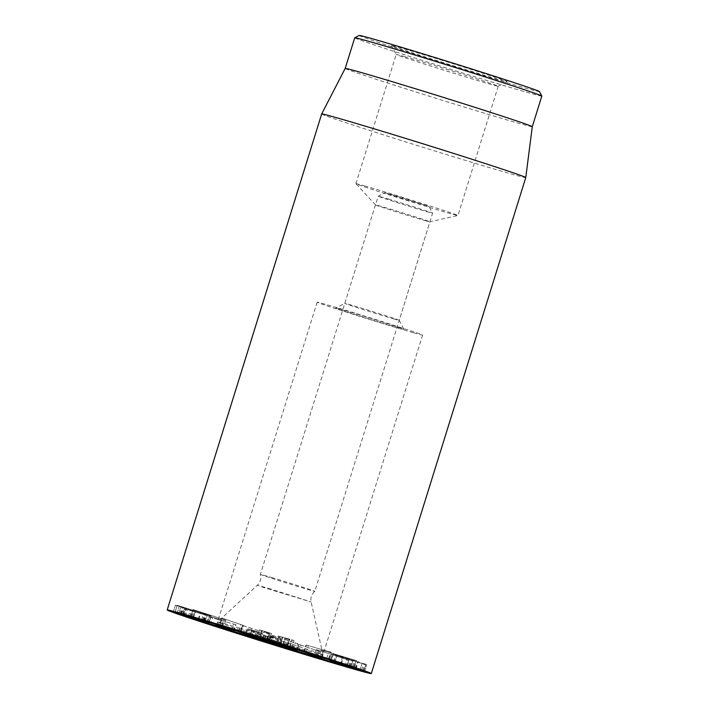 <?xml version="1.0" encoding="UTF-8"?>
<svg xmlns="http://www.w3.org/2000/svg" width="709" height="709" viewBox="0 0 709 709"><rect width="100%" height="100%" fill="white"/><g stroke="black" fill="none" stroke-linecap="round" stroke-linejoin="round"><path stroke-width="0.53" stroke-dasharray="3.54 2.66" d="M316.453 649.63L348.731 660.114L316.303 649.586L314.184 656.392M348.731 660.114L346.772 666.956M299.127 644.481L319.139 651.332L299.127 644.481L297.08 651.305M319.139 651.332L316.967 658.076M267.515 642.389L269.588 635.592L281.739 639.802L269.588 635.592L267.47 642.381L269.58 635.583M268.773 642.717L270.856 636.017M275.819 644.898L277.91 638.18M276.226 645.27L278.353 638.463L276.333 645.066M270.732 643.577L272.85 636.771M279.63 646.608L281.739 639.802M270.723 643.568L272.823 636.833M270.785 643.595L272.885 636.85M274.188 644.685L276.288 637.949M278.681 645.943L280.87 639.172L278.752 645.979M272.469 643.834L274.587 637.028M249.355 636.7L251.473 629.902L257.589 631.781L247.281 628.972L258.767 632.481L256.649 639.279M249.63 636.779L251.748 629.973L252.227 630.177L250.126 636.912M251.571 637.329L253.662 630.602M255.488 638.517L257.589 631.781M257.801 639.376L259.919 632.57L257.527 639.332M252.741 637.932L254.859 631.134M250.977 637.409L253.095 630.611L253.884 630.895L251.784 637.639M251.943 637.683L254.044 630.939M253.955 638.481L256.312 631.719L254.194 638.517M249.816 637.276L251.934 630.469M247.521 636.496L249.639 629.689M245.243 635.787L247.361 628.98M245.163 635.778L247.281 628.972L245.154 635.778M249.116 637.054L251.216 630.31M256.357 639.146L258.448 632.428L257.58 632.029L262.454 633.35L260.336 640.156M255.479 638.774L257.58 632.029L255.497 638.774M259.964 639.988L262.046 633.288L251.748 629.973M256.224 638.747L258.342 631.949M235.716 624.647L210.591 617.379L235.716 624.647L233.226 631.329M208.863 624.266L210.591 617.379M220.995 619.763L185.297 609.004L221.084 619.799L218.966 626.605M183.082 615.766L185.297 609.004M202.366 620.924L204.484 614.118L175.424 605.194L204.484 614.118M177.126 613.179L179.244 606.372L177.144 613.099M180.99 614.278L183.09 607.516M179.794 613.914L181.912 607.108M173.306 611.982L175.424 605.194L173.306 611.991M203.191 621.173L205.3 614.419M203.288 621.208L205.397 614.446M206.966 622.36L209.084 615.554M203.51 620.969L205.628 614.162L203.536 613.524L201.418 620.331M204.387 621.244L206.505 614.437L205.628 614.162M201.436 620.331L203.554 613.533L207.356 614.8L180.999 606.505L186.378 608.127L184.26 614.925L186.361 608.118L183.755 607.285L177.153 605.309L175.034 612.115M202.614 620.685L204.724 613.923M205.229 621.607L207.356 614.8L205.282 621.616M193.389 617.858L195.454 611.061L193.327 617.867M191.776 617.344L193.894 610.538M189.631 616.688L191.749 609.891M183.489 614.809L185.607 608.012M178.898 613.241L180.955 606.496L178.836 613.303M182.638 614.402L184.748 607.631M182.683 614.411L184.801 607.613M181.637 614.083L183.755 607.285M175.114 612.124L177.232 605.318L211.193 615.997L209.075 622.803M182.825 614.606L184.934 607.843M190.437 616.927L192.529 610.192M190.535 616.954L192.626 610.219M198.219 619.453L200.319 612.691M209.004 622.759L211.114 615.988L206.505 614.437M225.692 620.136L193.025 609.536L225.843 620.171L223.725 626.978M193.025 609.536L190.756 616.298M242.797 625.205L222.218 618.186L242.797 625.205L240.581 631.941M222.218 618.186L220.207 625.019M347.091 665.822L349.191 659.095L336.536 655.178L349.191 659.095L347.073 665.902M352.985 660.274L350.866 667.072L352.967 660.265L342.598 656.951L340.48 663.757L342.598 656.995M341.038 664.094L343.156 657.287M348.846 666.389L350.92 659.716L366.792 664.537L352.355 660.106L352.967 660.265L352.355 660.106L350.255 666.85M341.313 664.173L343.422 657.411L350.92 659.716M363.602 670.989L365.711 664.218M361.493 670.333L363.611 663.535M350.335 666.939L352.453 660.141M330.607 660.788L332.716 653.99L343.422 657.411M342.598 656.951L332.707 653.982L330.589 660.788M333.815 662.126L335.924 655.364L357.389 661.984L365.844 664.679L363.726 671.485M363.673 671.458L365.791 664.679L335.924 655.364M359.888 670.289L362.007 663.482L359.924 670.289M355.333 668.915L357.46 662.109M355.962 669.101L358.063 662.339M333.638 662.073L335.756 655.267M333.584 661.914L335.658 655.24M334.799 662.312L336.935 655.515L334.816 662.321M329.384 660.77L331.502 653.973L329.375 660.77M321.266 650.002L356.645 660.664L321.168 649.967L319.05 656.773M354.624 667.497L356.645 660.664M306.27 645.048L330.89 652.147L306.27 645.048L304.516 651.917M328.427 658.838L330.89 652.147M287.154 646.236L289.272 639.429L285.248 637.808L293.978 640.502L278.282 636.017L289.449 639.536L287.34 646.307M283.37 644.791L285.488 637.985L283.157 644.508M287.163 645.722L289.263 638.977M289.405 646.564L291.532 639.757L289.414 646.564M291.842 647.29L293.951 640.511L291.771 647.255M287.774 645.917L289.892 639.11M280.693 643.843L282.82 637.045L281.092 643.94M284.531 645.234L286.596 638.605M284.46 645.403L286.578 638.596M278.282 636.017L279.071 636.301L276.971 643.045M285.887 645.748L287.96 639.101M267.009 639.607L269.128 632.809L262.073 630.602L269.101 632.783L267.018 639.456M263.012 638.171L265.113 631.435M262.046 630.576L259.955 637.4L262.046 630.576M263.908 638.738L266.026 631.932M267.063 639.97L269.181 633.164L264.661 631.568L271.574 633.554L259.618 629.84L269.181 633.164M262.56 638.313L264.661 631.568M262.614 638.33L264.723 631.586M264.652 638.969L266.752 632.224M269.455 640.351L271.618 633.589L269.5 640.395M262.72 638.082L264.838 631.285M257.509 636.593L259.565 629.796L257.447 636.602M259.423 637.09L261.461 630.54M265.228 639.314L267.311 632.623M269.473 633.288L267.346 640.076L269.473 633.288M394.558 319.13A28.502 0.452 17.3 0 1 363.983 309.789A28.502 0.452 17.3 0 1 344.778 303.363A28.502 0.452 17.3 0 1 344.787 303.355A28.502 0.452 17.3 0 1 349.431 304.551A28.502 0.452 17.3 0 1 379.802 313.821A28.502 0.452 17.3 0 1 399.202 320.308A28.502 0.452 17.3 0 1 399.211 320.317A28.502 0.452 17.3 0 1 394.558 319.13M341.667 309.532A35.627 0.558 -162.7 0 0 335.862 308.043A35.627 0.558 -162.7 0 0 369.708 319.174A35.627 0.558 -162.7 0 0 403.891 329.224A35.627 0.558 -162.7 0 0 379.643 321.124A35.627 0.558 -162.7 0 0 341.667 309.532M425.24 220.632A28.502 0.452 -162.7 0 0 429.876 221.828A28.502 0.452 -162.7 0 0 429.884 221.82A28.502 0.452 -162.7 0 0 410.688 215.394A28.502 0.452 -162.7 0 0 380.104 206.053A28.502 0.452 -162.7 0 0 375.46 204.866A28.502 0.452 -162.7 0 0 375.469 204.883A28.502 0.452 -162.7 0 0 395.01 211.406A28.502 0.452 -162.7 0 0 425.24 220.632M413.595 332.76A55.222 0.869 -162.7 0 0 422.599 335.065A55.222 0.869 -162.7 0 0 370.133 317.818A55.222 0.869 -162.7 0 0 317.153 302.22A55.222 0.869 -162.7 0 0 354.349 314.672A55.222 0.869 -162.7 0 0 413.595 332.76M404.901 56.685A53.441 0.842 -162.7 0 0 396.189 54.46A53.441 0.842 -162.7 0 0 396.189 54.469A53.441 0.842 -162.7 0 0 432.561 66.628A53.441 0.842 -162.7 0 0 489.52 84.016A53.441 0.842 -162.7 0 0 498.223 86.25A53.441 0.842 -162.7 0 0 498.232 86.241A53.441 0.842 -162.7 0 0 462.241 74.188A53.441 0.842 -162.7 0 0 404.901 56.685M497.284 79.036A60.566 0.948 17.3 0 1 432.729 59.334A60.566 0.948 17.3 0 1 391.501 45.553A60.566 0.948 17.3 0 1 449.612 62.64A60.566 0.948 17.3 0 1 507.148 81.57A60.566 0.948 17.3 0 1 497.284 79.036M364.639 185.926A53.441 0.842 17.3 0 1 421.988 203.439A53.441 0.842 17.3 0 1 457.979 215.492A53.441 0.842 17.3 0 1 457.952 215.509A53.441 0.842 17.3 0 1 406.7 200.399A53.441 0.842 17.3 0 1 355.945 183.728A53.441 0.842 17.3 0 1 355.927 183.702A53.441 0.842 17.3 0 1 364.639 185.926M359.206 35.45A94.412 1.48 -162.7 0 0 448.886 64.962A94.412 1.48 -162.7 0 0 539.469 91.594M541.818 96.087A97.984 1.542 17.3 0 1 525.839 92.002A97.984 1.542 17.3 0 1 420.712 59.91A97.984 1.542 17.3 0 1 354.722 37.807M532.282 126.698L532.282 126.689A97.984 1.542 17.3 0 1 516.312 122.613A97.984 1.542 17.3 0 1 411.185 90.522A97.984 1.542 17.3 0 1 345.186 68.418L345.186 68.418M321.664 113.998A106.891 1.675 -162.7 0 0 393.655 138.104A106.891 1.675 -162.7 0 0 508.344 173.12A106.891 1.675 -162.7 0 0 525.768 177.569M271.662 577.525A28.502 0.452 17.3 0 1 309.656 589.454A28.502 0.452 17.3 0 1 314.796 591.333A28.502 0.452 17.3 0 1 314.796 591.341A28.502 0.452 17.3 0 1 287.446 583.285A28.502 0.452 17.3 0 1 260.371 574.387L260.371 574.387A28.502 0.452 17.3 0 1 271.662 577.525M239.447 628.023A55.222 0.869 -162.7 0 0 217.574 621.935A55.222 0.869 -162.7 0 0 217.566 621.944A55.222 0.869 -162.7 0 0 270.032 639.19A55.222 0.869 -162.7 0 0 323.02 654.788A55.222 0.869 -162.7 0 0 323.02 654.779A55.222 0.869 -162.7 0 0 294.217 645.004A55.222 0.869 -162.7 0 0 239.447 628.023M243.231 625.684L297.807 643.79L242.939 625.568L239.669 631.985M275.704 643.737L280.117 638.047M286.489 647.352L288.2 640.466M394.018 195.259L384.845 192.706L391.12 194.931L429.06 206.479L394.018 195.259M389.445 199.362A28.502 0.452 -162.7 0 0 378.154 196.216A28.502 0.452 -162.7 0 0 378.154 196.225A28.502 0.452 -162.7 0 0 405.229 205.123A28.502 0.452 -162.7 0 0 432.579 213.179A28.502 0.452 -162.7 0 0 432.579 213.17A28.502 0.452 -162.7 0 0 417.628 208.1A28.502 0.452 -162.7 0 0 389.445 199.362M315.266 656.711L317.375 649.949M344.432 666.185L346.533 659.423M345.7 666.593L347.818 659.795M316.533 657.119L318.66 650.321M315.168 657.465L317.269 650.729M298.879 651.89L300.997 645.084M269.819 643.028L271.91 636.319M272.708 643.905L274.808 637.161M273.63 644.516L275.748 637.71M269.287 643.098L271.405 636.292M268.277 642.806L270.386 636.017L268.259 642.815M269.216 643.072L271.246 636.549M270.395 643.453L272.416 636.939M278.584 646.254L280.684 639.509M278.353 646.174L280.472 639.376M271.414 644.02L273.532 637.223M271.237 643.967L273.355 637.161M278.052 645.669L280.17 638.862M252.546 637.87L254.664 631.072M246.732 636.221L248.85 629.415M231.568 630.833L233.686 624.035M210.52 624.753L212.62 618M216.644 625.879L218.762 619.072M184.384 616.148L186.502 609.341M185.43 616.458L187.53 609.696M217.681 626.189L219.781 619.427M205.069 621.749L207.188 614.951M188.248 616.662L190.367 609.855M182.567 614.916L184.686 608.118M182.523 614.783L184.641 607.976L182.523 614.783M180.538 614.145L182.656 607.338M182.771 614.978L184.881 608.216M190.748 617.415L192.857 610.662M203.767 621.35L205.84 614.703M207.542 622.697L209.66 615.891L207.542 622.697M198.724 619.613L200.842 612.815M193.424 617.876L195.542 611.078L193.442 617.885M189.666 616.697L191.785 609.891M222.626 626.605L224.744 619.808M193.114 617.034L195.232 610.227M191.864 616.635L193.974 609.864M221.385 626.207L223.486 619.444M221.997 625.595L224.115 618.797M238.809 631.338L240.9 624.594M364.674 671.334L366.792 664.537L364.674 671.343M362.707 670.705L364.825 663.908M333.15 654.327L331.032 661.134L333.079 654.487M349.36 666.903L351.46 660.141M355.289 668.747L357.389 661.984M353.534 668.365L355.652 661.559L353.516 668.365M355.209 668.871L357.318 662.109M355.688 668.871L357.806 662.064M347.366 666.283L349.484 659.485M321.39 657.465L323.499 650.702M353.357 667.098L355.466 660.327M352.293 666.77L354.411 659.964M320.326 657.146L322.444 650.339M306.191 652.404L308.291 645.66M326.76 658.333L328.879 651.536M290.265 646.714L292.338 640.05M277.671 643.267L279.789 636.46M266.371 639.722L268.463 632.995M268.507 588.328L311.118 601.968L265.051 587.956L257.358 585.226L268.507 588.328M269.943 642.398L273.125 635.955M270.882 642.682L273.541 636.133M293.207 649.364L295.724 643.169M297.514 651.163L297.807 643.79L297.514 651.163M297.399 650.729L297.7 643.355M292.011 649.001L295.192 642.558M250.676 635.344L251.314 628.094M245.926 633.846L249.107 627.403M240.404 632.198L243.595 625.755M296.61 651.172L298.728 644.375M317.419 658.244L319.537 651.438M276.368 645.279L278.486 638.472M278.832 646.05L280.95 639.252M249.293 636.7L251.411 629.893M250.915 637.409L253.033 630.602M208.18 624.088L210.298 617.282M233.89 631.551L236.008 624.753M241.06 632.118L243.178 625.311M219.719 624.886L221.837 618.08M329.073 659.051L331.192 652.253M303.86 651.739L305.978 644.942M287.42 646.351L289.547 639.545M282.891 644.578L285.009 637.772M291.833 647.308L293.951 640.511L291.86 647.308M280.365 643.799L282.492 637.001M276.093 642.815L278.212 636.008M375.46 204.866L344.778 303.363L335.862 308.043M399.202 320.308L403.891 329.224M498.232 86.241L457.979 215.492L429.876 221.828L399.211 320.317M498.223 86.25L507.148 81.57M355.927 183.702L396.189 54.46L391.501 45.553M375.469 204.883L355.945 183.728M317.153 302.22L216.511 625.338M422.599 335.065L321.957 658.191M323.02 654.779L311.118 601.968C310.329 597.731 311.561 594.186 314.796 591.341L432.579 213.179L429.06 206.479M217.424 625.462L217.566 621.944L257.358 585.226C260.407 582.186 261.417 578.571 260.371 574.387L378.154 196.225L384.845 192.706M321.133 657.766L323.02 654.788M272.469 635.778L268.525 642.008M242.939 625.568L238.995 631.808"/><path stroke-width="1.06" d="M315.257 656.747L346.612 666.921L315.266 656.711M297.08 651.305L317.02 658.138L297.009 651.287M278.752 645.979L269.128 643.347L276.288 645.217L267.515 642.389L278.681 645.943M260.336 640.156L245.163 635.778L259.964 639.988M249.355 636.7L250.126 636.912M251.784 637.639L250.977 637.409M231.568 630.833L208.473 624.186L231.568 630.833M218.877 626.57L183.179 615.802L218.966 626.605M180.972 614.322L207.542 622.697L180.99 614.278M209.075 622.803L175.114 612.124L209.004 622.759M222.626 626.605L190.907 616.334L222.626 626.605M240.581 631.941L220.1 624.992L240.679 632.011M340.48 663.792L348.846 666.389M348.801 666.522L341.313 664.173M350.849 667.063L350.255 666.85M341.304 664.218L330.589 660.788M330.598 660.797L340.48 663.757M333.806 662.171L363.673 671.476L333.815 662.126M319.147 656.809L354.518 667.461L319.05 656.773M306.173 652.457L328.772 658.945L306.191 652.404M291.771 647.255L276.164 642.824L291.842 647.29M276.971 643.045L276.164 642.824M262.995 638.233L266.983 639.58L263.012 638.171M259.343 637.347L269.455 640.351L259.423 637.09M184.606 614.428A106.891 1.675 17.3 0 1 299.295 649.444A106.891 1.675 17.3 0 1 371.286 673.55A106.891 1.675 17.3 0 1 268.738 643.364A106.891 1.675 17.3 0 1 167.182 609.979A106.891 1.675 17.3 0 1 184.606 614.428M312.961 655.887A55.222 0.869 17.3 0 1 253.707 637.799A55.222 0.869 17.3 0 1 216.511 625.338A55.222 0.869 17.3 0 1 269.491 640.936A55.222 0.869 17.3 0 1 321.957 658.191A55.222 0.869 17.3 0 1 312.961 655.887M374.574 39.403A94.412 1.48 -162.7 0 0 359.206 35.45L354.739 37.79A97.984 1.542 17.3 0 1 354.739 37.79A97.984 1.542 17.3 0 1 370.701 41.893A97.984 1.542 17.3 0 1 475.119 73.763A97.984 1.542 17.3 0 1 541.809 96.061A97.984 1.542 17.3 0 1 541.818 96.087L539.469 91.594A94.412 1.48 -162.7 0 0 475.207 70.111A94.412 1.48 -162.7 0 0 374.574 39.403M354.722 37.807L345.186 68.418A97.984 1.542 17.3 0 1 345.194 68.418A97.984 1.542 17.3 0 1 439.19 96.087A97.984 1.542 17.3 0 1 532.282 126.689A97.984 1.542 17.3 0 1 532.282 126.698L541.818 96.087M532.282 126.689L525.768 177.56A106.891 1.675 -162.7 0 0 525.768 177.56A106.891 1.675 -162.7 0 0 453.636 153.419A106.891 1.675 -162.7 0 0 339.088 118.447A106.891 1.675 -162.7 0 0 321.664 113.989A106.891 1.675 -162.7 0 0 321.664 113.998L167.182 609.979M238.924 631.604A54.274 0.851 -162.7 0 0 217.415 625.63A54.274 0.851 -162.7 0 0 268.977 642.576A54.274 0.851 -162.7 0 0 321.044 657.908A54.274 0.851 -162.7 0 0 293.047 648.389A54.274 0.851 -162.7 0 0 238.924 631.604M275.455 644.056L238.995 631.808L297.399 650.729L270.838 642.788L275.704 643.737M293.021 649.825L293.207 649.364M345.194 68.418L321.664 113.989M525.768 177.569L371.286 673.55"/></g></svg>
